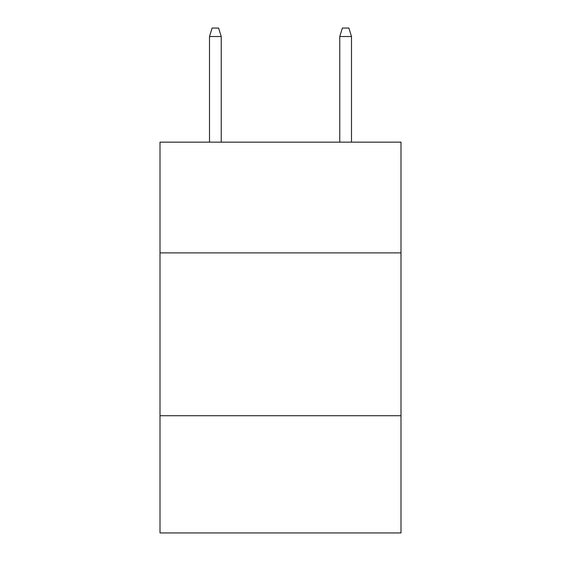 <?xml version="1.0" encoding="UTF-8"?>
<svg xmlns="http://www.w3.org/2000/svg" width="561" height="561" viewBox="0 0 561 561"><rect width="100%" height="100%" fill="white"/><g stroke="black" fill="none" stroke-linecap="round" stroke-linejoin="round"><path stroke-width="0.84" d="M160.004 252.885L400.996 252.885L400.996 142.157L160.004 142.157L160.004 532.95L400.996 532.95L400.996 415.715L160.004 415.715M400.996 415.715L400.996 252.885M221.23 142.157L221.23 36.514L209.505 36.514L209.505 142.157M209.505 36.514L212.114 28.05L218.622 28.05L221.23 36.514M339.77 36.514L342.378 28.05L348.886 28.05L351.495 36.514L339.77 36.514L339.77 142.157M351.495 36.514L351.495 142.157"/></g></svg>
